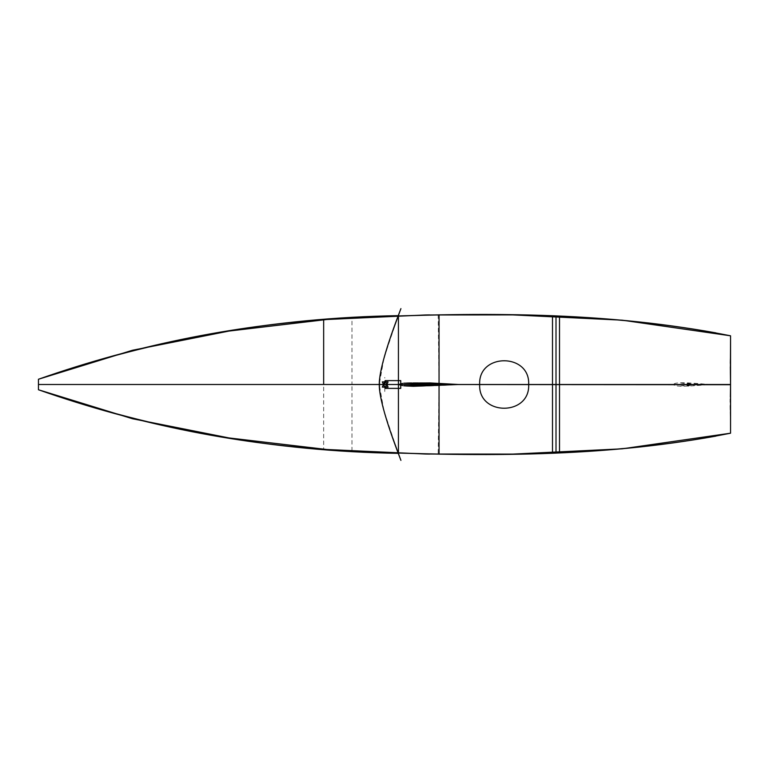 <?xml version="1.0" encoding="UTF-8"?>
<svg xmlns="http://www.w3.org/2000/svg" width="769" height="769" viewBox="0 0 769 769"><rect width="100%" height="100%" fill="white"/><g stroke="black" fill="none" stroke-linecap="round" stroke-linejoin="round"><path stroke-width="0.58" stroke-dasharray="3.85 2.88" d="M730.425 374.599L730.55 384.5L38.45 384.5L730.55 384.5L38.45 384.5L730.55 384.5L38.45 384.5L398.429 384.5L351.981 384.5L351.981 317.76M730.55 339.965L730.55 384.375M559.505 384.5L552.507 384.5L559.505 384.5M398.332 315.655L397.496 317.741M458.574 384.5C418.845 382.116 399.005 382.116 399.034 384.5L403.773 383.193L418.048 382.683L458.574 384.5C418.845 382.116 399.005 382.116 399.034 384.5L404.052 383.164L399.034 384.5L400.409 385.259L418.048 386.317L458.574 384.5C418.845 386.884 399.005 386.884 399.034 384.5L404.052 385.836L399.034 384.5C399.005 382.116 418.855 382.116 458.574 384.5C418.845 386.884 399.005 386.884 399.034 384.5C399.005 386.884 418.855 386.884 458.574 384.5L458.574 384.5M680.277 386.249C680.277 385.663 689.793 385.086 708.826 384.5L705.317 384.885L708.826 384.5L705.317 384.116L708.826 384.5C685.458 382.203 673.779 382.203 673.798 384.5L708.826 384.5C685.458 386.797 673.779 386.797 673.798 384.5L708.826 384.5C689.793 383.914 680.277 383.337 680.277 382.751M385.192 380.617L388.076 387.105L382.299 387.105L385.192 380.617M730.55 345.906L730.521 352.731M730.463 357.239L730.387 360.478M730.348 363.391L730.348 363.968M730.348 364.304L730.348 366.813M730.377 370.033L730.406 372.936M730.55 384.711L730.425 394.401M385.202 380.617L385.202 388.182L385.202 380.617M686.928 384.5C687.861 382.693 688.803 382.693 689.735 384.5C688.803 386.307 687.861 386.307 686.928 384.5C687.861 382.693 688.803 382.693 689.735 384.5C688.803 382.693 687.861 382.693 686.928 384.5C687.861 386.307 688.803 386.307 689.735 384.5C688.803 386.307 687.861 386.307 686.928 384.5M379.444 388.633L380.578 396.496L379.444 388.633L379.444 380.367L382.616 363.295L391.7 333.659L388.028 344.647M379.444 380.367L380.578 372.504M382.616 363.295L384.538 356.143M400.812 308.917L400.812 308.917C386.432 346.233 379.242 371.427 379.242 384.5L383.991 358.094L397.342 318.106M730.55 429.035L730.512 387.557M730.435 374.859L730.55 384.5L38.45 384.5L398.429 384.5L351.981 384.5L351.981 451.24M398.332 453.345L397.496 451.259M385.192 388.383L388.076 381.895L382.299 381.895L385.192 388.383M730.55 423.094L730.521 416.269M730.463 411.761L730.387 408.522M730.348 405.609L730.348 405.032M730.348 404.696L730.348 402.187M730.377 398.967L730.406 396.064M730.512 381.443L730.473 390.662M385.202 388.383L385.202 380.818L385.202 388.383M380.578 396.496L384.538 412.857L391.7 435.341L388.028 424.353M382.616 405.705L384.538 412.857M400.812 460.083L400.812 460.083C386.432 422.767 379.242 397.573 379.242 384.5L383.991 410.906L397.342 450.894M398.429 384.5L351.981 384.5L398.429 384.5M438.176 314.771L439.051 384.5L438.176 454.229M323.662 319.76L323.662 449.24M556.006 316.078L556.006 452.922M730.55 345.444L730.521 352.875M730.483 356.23L730.425 358.969M730.348 363.429L730.396 371.946M384.779 391.508L384.779 377.492M730.55 433.197L730.396 409.089L730.55 433.197M730.55 423.556L730.521 416.125M730.483 412.77L730.425 410.031M730.348 405.571L730.396 397.054M730.435 394.141L730.55 384.5M512.76 314.896L429.573 314.906M730.55 335.765L730.348 363.045M400.745 388.182L385.202 388.182M393.334 328.93L393.094 329.709M389.104 341.349L389.672 339.629M429.573 454.094L512.76 454.104M730.55 433.235L730.348 405.955M730.463 391.383L730.396 396.833M400.745 380.818L385.202 380.818M393.094 439.291L393.334 440.07M389.672 429.371L389.104 427.651"/><path stroke-width="1.15" d="M730.406 372.936L730.55 384.529L559.505 384.5L559.505 316.222L552.507 315.944L552.507 384.5L398.429 384.5L398.429 315.646C274.937 317.664 154.944 338.869 38.45 379.242L38.45 384.5L38.45 379.242L132.489 350.26L229.008 331.064L326.738 319.51L425.046 314.982L512.76 314.896L622.159 320.173L730.55 335.803C604.357 310.638 478.174 312.425 351.981 317.76L351.981 317.857M730.396 372.167L730.55 339.965M398.429 315.646C274.937 317.664 154.944 338.869 38.45 379.242C142.111 342.907 248.887 322.278 358.777 317.376C482.749 312.425 608.317 311.205 730.55 335.803L730.55 384.5L559.505 384.5L730.55 384.5L730.55 345.906M559.505 452.778L552.507 453.056L559.505 452.778L559.505 384.5L38.45 384.5L38.45 389.758L132.489 418.74L229.008 437.936L326.738 449.49L425.046 454.018L512.76 454.104L622.159 448.827L730.55 433.197C604.357 458.362 478.174 456.575 351.981 451.24L351.981 451.143M385.192 380.617L388.066 387.124L382.318 387.115L385.192 380.617M404.052 383.164L430.159 382.943L458.574 384.5L413.299 386.298L404.052 385.836L458.574 384.5L404.052 383.164M730.521 352.731L730.463 357.239M730.387 360.478L730.348 363.391M730.348 366.813L730.377 370.033M730.415 373.696L730.425 374.599M730.55 429.035L730.55 384.5L730.55 433.197L730.55 384.5L559.505 384.5L730.55 384.5L730.512 381.443M400.736 380.617L400.745 388.182L400.736 380.617L385.202 380.617M686.928 384.5L686.928 384.5C687.861 382.693 688.803 382.693 689.735 384.5L689.735 384.5C688.803 386.307 687.861 386.307 686.928 384.5L686.928 384.5C687.861 382.693 688.803 382.693 689.735 384.5C688.803 382.693 687.861 382.693 686.928 384.5C687.861 386.307 688.803 386.307 689.735 384.5C688.803 386.307 687.861 386.307 686.928 384.5M391.469 334.361L398.342 315.655M398.621 314.713L397.342 318.106M379.444 388.605L379.444 380.395M380.578 372.494L382.587 363.41M384.846 355.038L388.066 344.531M391.7 333.659L400.812 308.917C386.432 346.242 379.242 371.437 379.242 384.5C379.242 397.563 386.432 422.758 400.812 460.083L391.7 435.341M398.082 316.146L397.419 317.885M398.429 453.354C274.937 451.336 154.944 430.131 38.45 389.758C154.944 430.131 274.937 451.336 398.429 453.354L398.429 384.5L38.45 384.5L38.45 389.758C142.111 426.093 248.887 446.722 358.777 451.624C482.749 456.575 608.317 457.795 730.55 433.197L730.55 423.094M385.192 388.383L388.066 381.876L382.318 381.885L385.192 388.383M552.507 453.056L552.507 384.5L398.429 384.5L730.55 384.711M730.521 416.269L730.463 411.761M730.387 408.522L730.348 405.609M730.348 402.187L730.377 398.967M730.406 396.064L730.425 394.401M715.852 436.061C594.889 457.891 471.109 456.709 348.78 450.99C242.331 445.453 138.881 425.036 38.45 389.758C141.919 426.036 248.502 446.654 358.2 451.586C482.365 456.584 608.125 457.834 730.55 433.197L730.55 423.556M400.736 388.383L400.745 380.818L400.736 388.383L385.202 388.383M391.469 434.639L398.342 453.345M380.578 396.506L382.587 405.59M384.846 413.962L388.066 424.469M398.082 452.854L398.621 454.287M439.051 314.771L439.051 384.5L439.051 314.771M381.732 384.5L38.45 384.5L381.732 384.5M323.662 384.5L323.662 319.76L323.662 384.5M715.862 332.871C594.812 311.061 470.955 312.281 348.54 317.991C242.168 323.547 138.805 343.964 38.45 379.242C141.919 342.964 248.502 322.346 358.2 317.414C482.365 312.416 608.125 311.166 730.55 335.803C608.125 311.166 482.365 312.416 358.2 317.414C248.502 322.346 141.919 342.964 38.45 379.242C138.881 343.964 242.331 323.547 348.78 318.01C471.109 312.291 594.889 311.109 715.852 332.939M38.45 379.242C141.919 342.964 248.502 322.346 358.2 317.414C482.365 312.416 608.125 311.166 730.55 335.803L730.55 345.444M559.505 316.222L552.507 315.944M556.006 316.078L556.006 452.922M479.664 384.5C478.155 352.865 530.177 352.865 528.668 384.5L479.664 384.5C478.155 416.135 530.177 416.135 528.668 384.5L479.664 384.5M730.521 352.875L730.483 356.23M730.425 358.969L730.348 363.429M730.396 371.946L730.435 374.859M730.55 384.5L559.505 384.5L730.55 384.5M439.051 454.229L439.051 384.5L439.051 454.229M38.45 389.758C141.919 426.036 248.502 446.654 358.2 451.586C482.365 456.584 608.125 457.834 730.55 433.197C608.125 457.834 482.365 456.584 358.2 451.586C248.502 446.654 141.919 426.036 38.45 389.758C138.805 425.036 242.168 445.453 348.54 451.009C470.955 456.719 594.812 457.94 715.862 436.129M730.521 416.125L730.483 412.77M730.425 410.031L730.348 405.571M730.396 397.054L730.435 394.141M429.573 314.906L425.046 314.982M730.348 362.516L730.348 363.045M400.745 388.182L400.197 388.182M400.707 309.176L400.918 308.629M425.046 454.018L429.573 454.094M730.415 395.304L730.55 384.529M730.348 405.955L730.348 406.484M730.473 390.662L730.463 391.383M730.512 387.557L730.55 384.625M400.745 380.818L400.197 380.818M400.918 460.371L400.707 459.824"/></g></svg>

